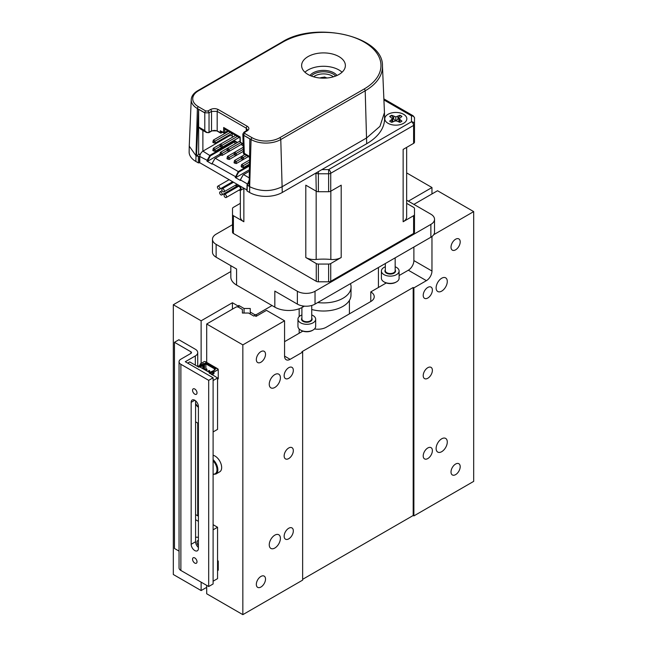 <?xml version="1.0" encoding="UTF-8"?>
<svg xmlns="http://www.w3.org/2000/svg" width="647" height="647" viewBox="0 0 647 647"><rect width="100%" height="100%" fill="white"/><g stroke="black" fill="none" stroke-linecap="round" stroke-linejoin="round"><path stroke-width="0.97" d="M342.061 72.221A21.877 12.633 0 0 0 338.971 69.981A21.877 12.633 0 0 0 304.939 72.221M338.971 56.604A21.877 12.633 0 0 0 315.129 53.863A21.877 12.633 0 0 0 301.623 65.533A21.877 12.633 0 0 0 308.029 74.47A21.877 12.633 0 0 0 331.871 77.203A21.877 12.633 0 0 0 345.377 65.533A21.877 12.633 0 0 0 338.971 56.604M246.547 130.718L247.405 129.764L246.232 128.163A1.496 0.865 -60 0 1 246.232 128.138A1.496 0.865 -60 0 1 247.291 126.302C249.394 127.799 249.394 129.295 247.291 130.791A1.496 0.865 60 0 0 246.547 130.718L244.008 132.182A1.496 0.865 60 0 1 244.752 132.255L244.752 133.484L252.128 137.738A19.515 11.266 0 0 0 279.722 137.738L364.14 89.003A57.478 33.183 -0 0 0 364.14 42.071A57.478 33.183 -0 0 0 282.86 42.071A1.496 0.865 -120 0 0 282.108 41.998L197.691 90.734C193.607 93.16 191.455 96.136 191.229 99.654L189.248 145.996M282.86 42.071L198.443 90.806A19.515 11.266 0 0 0 198.443 106.739L205.811 111.001L207.93 111.001A1.496 0.865 60 0 1 208.997 112.829A1.496 0.865 60 0 1 208.989 112.853L204.751 112.788L197.384 108.534A21.011 12.131 180 0 1 191.229 99.654M335.688 76.022A13.773 7.95 0 0 0 333.237 74.106A13.773 7.95 0 0 0 318.405 72.343A13.773 7.95 0 0 0 311.312 76.022M332.97 76.435L333.528 76.758M309.986 75.473A14.768 8.524 180 0 1 333.941 72.885A14.768 8.524 180 0 1 337.014 75.473M401.714 116.589A7.263 4.197 0 0 0 400.946 116.072A7.263 4.197 0 0 0 399.822 115.538L399.862 115.271A7.343 4.238 180 0 1 401.003 115.805A7.343 4.238 180 0 1 401.933 116.468L399.07 118.805L398.738 121.693M406.826 118.805A11.015 6.357 0 0 0 403.599 114.309A11.015 6.357 0 0 0 391.597 112.926A11.015 6.357 0 0 0 384.795 118.797A11.015 6.357 0 0 0 388.022 123.294A11.015 6.357 0 0 0 400.024 124.677A11.015 6.357 0 0 0 406.826 118.797A11.015 6.357 0 0 0 403.599 114.301A11.015 6.357 0 0 0 391.597 112.926A11.015 6.357 0 0 0 384.795 118.805M237.287 187.015A2.725 1.569 60 0 1 237.845 185.592A2.725 1.569 60 0 1 239.204 185.729A2.725 1.569 60 0 1 240.983 188.131A2.725 1.569 60 0 1 240.563 190.307A2.725 1.569 60 0 1 239.204 190.178A2.725 1.569 60 0 1 239.05 190.081M237.902 184.751A2.725 1.569 60 0 1 236.996 184.484A2.725 1.569 60 0 1 236.842 184.395M233.486 182.195A2.725 1.569 60 0 1 232.58 181.936A2.725 1.569 60 0 1 232.427 181.839M235.783 187.881A2.725 1.569 60 0 1 234.788 187.63A2.725 1.569 60 0 1 234.635 187.533M225.302 197.424A1.771 1.019 60 0 1 224.145 195.863A1.771 1.019 60 0 1 224.412 194.448A1.771 1.019 60 0 1 225.302 194.537A1.771 1.019 60 0 1 226.45 196.098A1.771 1.019 60 0 1 226.183 197.513A1.771 1.019 60 0 1 225.302 197.424M224.412 194.448L238.322 186.417A1.771 1.019 60 0 1 239.204 186.506A1.771 1.019 60 0 1 240.36 188.067A1.771 1.019 60 0 1 240.086 189.482L226.183 197.513M223.094 191.738A1.771 1.019 60 0 1 221.937 190.178A1.771 1.019 60 0 1 222.204 188.754A1.771 1.019 60 0 1 223.094 188.843A1.771 1.019 60 0 1 224.25 190.404A1.771 1.019 60 0 1 223.975 191.819A1.771 1.019 60 0 1 223.094 191.738M218.678 189.183A1.771 1.019 60 0 1 217.521 187.63A1.771 1.019 60 0 1 217.788 186.207A1.771 1.019 60 0 1 218.678 186.296A1.771 1.019 60 0 1 219.834 187.856A1.771 1.019 60 0 1 219.559 189.272A1.771 1.019 60 0 1 218.678 189.183M220.886 194.876A1.771 1.019 60 0 1 219.729 193.316A1.771 1.019 60 0 1 219.996 191.9A1.771 1.019 60 0 1 220.886 191.989A1.771 1.019 60 0 1 222.042 193.542A1.771 1.019 60 0 1 221.767 194.965A1.771 1.019 60 0 1 220.886 194.876M313.601 76.799A12.269 7.085 180 0 1 313.997 76.508A12.269 7.085 180 0 1 314.822 75.974A12.269 7.085 180 0 1 332.178 75.974A12.269 7.085 180 0 1 333.399 76.799M311.733 309.492A27.473 15.86 -0 0 0 350.973 295.258L351.062 287.098A27.562 15.908 180 0 1 317.717 302.561M350.448 283.661A27.562 15.908 180 0 1 351.062 287.098M311.733 314.943A8.848 5.111 180 0 1 313.617 315.93A8.848 5.111 180 0 1 315.663 319.197A8.848 5.111 180 0 1 309.816 324.001A8.848 5.111 180 0 1 300.006 322.457A8.848 5.111 180 0 1 297.96 319.197A8.848 5.111 180 0 1 301.898 314.943M315.663 319.197L315.663 326.42A8.848 5.111 180 0 1 313.067 330.035A8.848 5.111 180 0 1 300.556 330.035A8.848 5.111 180 0 1 300.006 329.687A8.848 5.111 180 0 1 297.96 326.42L297.96 319.197M395.163 266.774A8.848 5.111 180 0 1 396.983 267.712A8.848 5.111 180 0 1 399.102 271.02A8.848 5.111 180 0 1 393.311 275.816A8.848 5.111 180 0 1 383.517 274.336A8.848 5.111 180 0 1 381.398 271.02A8.848 5.111 180 0 1 385.329 266.774M399.102 271.02L399.102 278.25A8.848 5.111 180 0 1 396.506 281.866A8.848 5.111 180 0 1 383.995 281.866A8.848 5.111 180 0 1 383.517 281.566A8.848 5.111 180 0 1 381.398 278.25L381.398 271.02M232.516 224.703L216.13 234.165A12.487 7.206 0 0 0 212.475 239.261A12.487 7.206 0 0 0 216.13 244.364L297.369 291.263A12.487 7.206 0 0 0 315.032 291.263L430.87 224.388A12.487 7.206 0 0 0 434.525 219.284A12.487 7.206 0 0 0 430.87 214.189L406.656 200.206M406.656 203.344L413.603 207.355A3 1.731 180 0 1 414.484 208.577L414.484 232.233A3 1.731 180 0 1 413.603 233.454L330.738 281.299A3 1.731 180 0 1 328.619 281.801L318.381 281.801A3 1.731 180 0 1 316.262 281.299L233.397 233.454A3 1.731 180 0 1 232.516 232.233L232.516 208.577A3 1.731 180 0 1 233.397 207.355L240.344 203.344M396.506 281.866L395.81 282.262A7.869 4.545 180 0 1 384.69 282.262L383.995 281.866M313.067 330.035L312.372 330.439A7.869 4.545 180 0 1 301.251 330.439L300.556 330.035M315.032 291.263L315.032 304.106L430.87 237.231L430.87 224.388M434.525 219.284L434.525 232.136A12.487 7.206 180 0 1 430.87 237.231M315.032 304.106A12.487 7.206 180 0 1 297.369 304.106L297.369 291.263M216.13 244.364L216.13 257.207L236.584 269.015L236.584 285.076L274.829 307.155L274.829 291.093L297.369 304.106M216.13 257.207A12.487 7.206 180 0 1 212.475 252.112L212.475 239.261M274.829 307.155A19.669 11.355 0 0 0 302.642 307.155L304.389 306.144M250.252 313.997L250.252 308.498L244.056 308.498L244.056 313.035M244.056 308.498L238.816 305.465L238.816 307.39M232.419 309.161L232.419 302.739L237.975 305.95L238.816 305.465M237.975 305.95L237.975 306.913L236.309 306.913L206.692 324.01L206.692 362.409M236.584 285.076A19.669 11.355 180 0 1 230.825 277.045L230.825 265.691M378.43 287.486L378.43 267.51M431.97 193.946L431.97 187.525L406.656 172.911M408.33 201.177L431.97 187.525M299.165 333.245L299.165 328.991M299.165 316.626L299.165 308.748M256.333 316.221L256.333 314.62L272.047 305.546M201.128 363.388L201.128 320.799L232.419 302.739M230.825 271.538L173.315 304.745L173.315 574.504L201.128 590.565L201.128 582.154M201.128 590.565L206.692 587.355M256.333 314.62L254.667 314.62L250.252 312.072M173.315 304.745L201.128 320.799M254.667 314.62L254.667 315.582L253.834 316.068L248.585 313.035L242.39 313.035L242.39 309.46L237.975 306.913M313.471 76.758L314.03 76.435M319.925 77.996A6.292 3.631 180 0 1 322.95 77.365L324.624 77.001L326.007 77.656A6.292 3.631 180 0 1 327.075 77.996M322.95 77.365L322.95 78.166M324.624 77.001L324.624 78.15M326.007 77.656L326.007 78.085M282.108 41.998C315.437 20.777 383.485 36.135 382.458 65.873A58.974 34.048 180 0 1 365.199 90.79L366.687 143.731A61.069 35.261 0 0 0 384.569 118.369L384.447 112.651L379.951 126.351L366.598 137.965L282.181 186.708C271.344 191.844 260.506 191.844 249.669 186.708L247.316 184.937L247.13 190.396M366.687 143.731L282.27 192.474A23.106 13.344 180 0 1 249.588 192.474L247.13 191.051M315.898 173.056L316.262 191.213L305.796 185.171L305.796 257.514A11.986 6.923 0 0 0 316.165 259.455A46.455 26.818 180 0 1 330.835 259.455A11.986 6.923 0 0 0 341.204 257.514L341.204 185.171L330.738 191.213L330.738 173.267L413.603 125.429L413.603 143.367L403.138 149.417L403.138 221.751A11.986 6.923 0 0 0 406.656 216.858L406.656 147.387M235.751 185.026A1.771 1.019 60 0 1 235.67 186.934L221.767 194.965M236.228 184.751A2.725 1.569 60 0 1 236.438 187.509M330.738 281.299L330.738 263.555A3 1.731 180 0 1 328.619 264.065L318.381 264.065A3 1.731 180 0 1 316.262 263.555L316.262 281.299M383.914 99.929L411.484 115.845A3 1.731 -60 0 1 412.988 115.7C414.306 117.115 414.808 117.98 414.484 118.296L414.484 124.2L414.484 118.296A3 2.451 180 0 0 411.484 115.845L411.484 121.757A3 2.451 -0 0 1 414.484 124.2L414.484 142.146A3 1.731 0 0 1 413.603 143.367M403.138 221.751L413.603 215.71L413.603 233.454M414.484 214.489A3 1.731 180 0 1 413.603 215.71M318.381 171.617L318.381 173.776L328.619 173.776L328.619 191.722A3 1.731 0 0 0 330.738 191.213M328.619 191.722L318.381 191.722L318.381 173.776A3 1.731 0 0 1 316.262 173.267A3 1.731 -60 0 1 316.294 172.822M316.262 191.213A3 1.731 0 0 0 318.381 191.722M305.796 257.514L316.262 263.555M330.738 263.555L341.204 257.514M233.397 233.454L233.397 215.71A3 1.731 180 0 1 232.516 214.489M240.344 190.404L240.344 216.858A11.986 6.923 0 0 0 243.862 221.751L243.862 188.406M233.397 215.71L243.862 221.751M414.484 124.2A3 1.731 0 0 1 413.603 125.429A3 1.731 -120 0 0 411.484 121.757L328.619 169.603A3 1.731 60 0 1 330.738 173.267A3 1.731 0 0 1 328.619 173.776L328.619 169.603L321.882 169.603M399.862 115.271L395.81 116.921L395.81 120.69L391.767 122.34A7.343 4.238 180 0 1 389.688 121.143L392.551 118.805L389.688 116.468A7.343 4.238 180 0 1 391.767 115.271L391.799 115.538A7.263 4.197 0 0 0 389.906 116.589M395.81 116.921L391.767 115.271M395.81 120.69L399.862 122.34A7.343 4.238 180 0 0 401.933 121.143L399.07 118.805M391.799 115.538L393.635 119.105L395.81 121.046L397.986 119.105L399.822 115.538M392.551 118.805L392.883 121.693M391.71 119.97L391.912 122.251M399.911 119.97L399.709 122.251M397.832 116.436L397.986 119.105M393.788 116.436L393.635 119.105M246.919 189.951L199.769 162.729L199.769 156.445L207.736 160.61L207.744 161.184L207.008 161.184L207 160.618L210.016 155.24L234.497 141.111L237.174 142.655M234.497 141.111L234.861 141.733L210.38 155.87L207.736 160.61M234.926 143.957L234.861 141.733M199.769 156.445C200.028 154.204 201.08 152.441 202.932 151.155L210.38 155.87M214.974 158.491L220.894 155.07L214.909 158.523L212.111 163.473M214.95 158.507L212.103 163.562L235.993 176.922L236.001 177.496L235.265 177.496L238.274 171.56L249.451 165.106M215.305 158.297L238.274 171.56L238.638 172.183L235.993 176.922M249.443 165.939L238.638 172.183M243.232 174.803L249.362 171.261L243.167 174.836L240.369 179.785M243.199 174.819L240.36 179.882L247.591 184.055L249.232 179.923M249.386 169.765L236.001 177.496M240.336 180.424L235.265 177.496M219.94 154.14L207.744 161.184M212.079 164.112L207.008 161.184M247.316 184.282L247.316 184.937L247.591 184.055M198.645 109.335L198.645 154.398L196.502 156.016L199.769 156.509M199.769 162.729L198.354 162.89L195.895 161.475A23.106 13.344 0 0 1 189.134 151.875L189.256 146.157L195.984 155.709L195.895 161.475M247.591 184.12L249.184 183.198M232.224 135.352L229.353 135.838L202.932 151.155M200.222 154.471L198.645 153.97L200.085 154.835M226.773 137.39L226.814 136.404M227.008 137.188L227.008 136.291M228.456 131.236L227.008 132.069M230.348 132.328L215.095 141.135L213.324 140.116L212.879 142.413L213.421 142.728L213.421 142.097L215.095 141.135L215.095 143.173L232.119 133.347M213.421 142.097L212.879 141.782M213.421 142.728L215.095 143.173M213.324 140.116L228.585 131.309M213.324 148.268L220.392 144.192L219.94 146.489L215.095 149.287L213.324 148.268L212.879 150.565L213.421 150.88L213.421 150.258L215.095 149.287L215.095 151.333L236.64 138.887M213.421 150.258L212.879 149.942M213.421 150.88L215.095 151.333M220.392 152.352L227.453 148.268L227.008 150.565L222.156 153.371L220.392 152.352L219.94 154.649L220.49 154.956L220.49 154.334L222.156 153.371L222.156 155.409L242.447 143.699L229.224 151.333L227.55 150.88L227.55 150.258L229.224 149.287L229.224 151.333M220.49 154.334L219.94 154.018M220.49 154.956L222.156 155.409M219.94 146.489L220.49 146.804L220.49 146.173L222.156 145.211L222.156 147.249L239.18 137.423M235.645 135.385L220.392 144.192L222.156 145.211L237.417 136.404M220.49 146.173L219.94 145.866M220.49 146.804L222.156 147.249M240.086 140.981L227.453 148.268L229.224 149.287L240.676 142.672M227.55 150.258L227.008 149.942M227.008 150.565L227.55 150.88M227.453 156.428L234.521 152.352L234.068 154.649L229.224 157.447L227.453 156.428L227.008 158.725L227.55 159.041L227.55 158.41L229.224 157.447L229.224 159.485L243.377 151.317L236.284 155.409L234.618 154.956L234.618 154.334L236.284 153.371L236.284 155.409M227.55 158.41L227.008 158.103M227.55 159.041L229.224 159.485M234.521 160.505L241.582 156.428L241.137 158.725L236.284 161.524L234.521 160.505L234.068 162.801L234.618 163.117L234.618 162.494L236.284 161.524L236.284 163.562L248.27 156.647L243.353 159.485L241.679 159.041L241.679 158.41L243.353 157.447L243.353 159.485M234.618 162.494L234.068 162.179M234.618 163.117L236.284 163.562M243.256 147.306L234.521 152.352L236.284 153.371L243.312 149.311M234.618 154.334L234.068 154.018M234.068 154.649L234.618 154.956M244.744 154.601L241.582 156.428L243.353 157.447L246.507 155.628M241.679 158.41L241.137 158.103M241.137 158.725L241.679 159.041M249.499 162.057L243.353 165.608L241.582 164.589L241.137 166.255L241.679 167.193L241.679 166.57L243.353 165.608L243.353 167.646L249.467 164.112M241.679 166.57L241.137 166.255M241.679 167.193L243.353 167.646M241.582 164.589L249.532 159.995M241.056 144.499L243.207 145.737M233.988 140.423L237.522 142.461M232.224 133.403L232.249 137.35M244.291 152.7C243.183 153.412 243.175 153.63 244.275 153.363C243.515 154.204 243.717 154.31 244.865 153.662M208.439 132.627L206.474 132.506L204.792 130.565C206.183 132.271 207.582 132.861 208.989 132.32L209.03 132.303A0.801 0.461 60 0 1 208.844 132.667M221.42 131.284L223.595 132.554A0.801 0.485 0.9 0 0 224.727 132.562A0.801 0.461 60 0 1 224.161 132.87A0.801 0.461 120 0 1 223.757 132.91A0.801 0.801 0 0 0 224.558 132.91L227.954 130.945M239.948 137.868L224.776 129.109L223.676 127.499L240.126 136.994L240.199 138.013M364.14 89.003A1.496 0.865 -120 0 1 365.199 90.79L280.782 139.534A21.011 12.131 180 0 1 251.068 139.534L243.693 135.272L242.819 134.066L243.693 135.344L249.839 138.887L249.144 185.988M207.93 111.001L210.469 109.529A1.496 0.865 60 0 1 211.529 111.365A1.496 0.865 60 0 1 211.529 111.389L208.989 112.853L204.751 112.788A1.496 0.865 120 0 1 205.811 111.001M198.645 153.97L198.645 127.022L200.707 129.182L206.474 132.506L208.827 132.675L211.367 131.212C213.534 130.184 215.532 130.184 217.352 131.212A0.801 0.461 120 0 1 217.182 130.856L220.271 132.643A0.801 0.485 0.9 0 0 221.403 132.651A0.801 0.461 60 0 1 220.837 132.95A0.801 0.461 120 0 1 220.441 132.991A0.801 0.801 0 0 0 221.242 132.991L222.576 132.223M196.526 155.612L198.605 109.311L204.751 112.861M249.588 192.474L249.669 186.708L249.135 186.401M196.502 156.016L195.976 155.709M213.106 459.669A9.365 5.411 60 0 1 215.904 474.025L219.713 471.825A9.365 5.411 -120 0 0 221.153 464.32A9.365 5.411 -120 0 0 215.03 456.062A9.365 5.411 -120 0 0 213.106 455.278M441.699 451.687A7.893 4.553 120 0 0 446.859 444.74A7.893 4.553 120 0 0 445.646 438.415A7.893 4.553 120 0 0 441.699 438.803A7.893 4.553 120 0 0 436.547 445.759A7.893 4.553 120 0 0 437.752 452.083A7.893 4.553 120 0 0 441.699 451.687M274.829 387.456A7.893 4.553 120 0 0 279.981 380.509A7.893 4.553 120 0 0 278.776 374.184A7.893 4.553 120 0 0 274.829 374.573A7.893 4.553 120 0 0 269.678 381.528A7.893 4.553 120 0 0 270.883 387.852A7.893 4.553 120 0 0 274.829 387.456M274.829 548.033A7.893 4.553 120 0 0 279.981 541.078A7.893 4.553 120 0 0 278.776 534.754A7.893 4.553 120 0 0 274.829 535.15A7.893 4.553 120 0 0 269.678 542.097A7.893 4.553 120 0 0 270.883 548.421A7.893 4.553 120 0 0 274.829 548.033M441.699 291.118A7.893 4.553 120 0 0 446.859 284.162A7.893 4.553 120 0 0 445.646 277.838A7.893 4.553 120 0 0 441.699 278.234A7.893 4.553 120 0 0 436.547 285.181A7.893 4.553 120 0 0 437.752 291.506A7.893 4.553 120 0 0 441.699 291.118M427.796 458.577A6.486 3.745 120 0 0 432.034 452.851A6.486 3.745 120 0 0 431.039 447.651A6.486 3.745 120 0 0 427.796 447.975A6.486 3.745 120 0 0 423.559 453.693A6.486 3.745 120 0 0 424.553 458.893A6.486 3.745 120 0 0 427.796 458.577M288.732 538.862A6.486 3.745 120 0 0 292.978 533.144A6.486 3.745 120 0 0 291.983 527.944A6.486 3.745 120 0 0 288.732 528.259A6.486 3.745 120 0 0 284.494 533.977A6.486 3.745 120 0 0 285.489 539.177A6.486 3.745 120 0 0 288.732 538.862M427.796 378.285A6.486 3.745 120 0 0 432.034 372.567A6.486 3.745 120 0 0 431.039 367.367A6.486 3.745 120 0 0 427.796 367.69A6.486 3.745 120 0 0 423.559 373.408A6.486 3.745 120 0 0 424.553 378.608A6.486 3.745 120 0 0 427.796 378.285M288.732 458.569A6.486 3.745 120 0 0 292.978 452.851A6.486 3.745 120 0 0 291.983 447.651A6.486 3.745 120 0 0 288.732 447.975A6.486 3.745 120 0 0 284.494 453.693A6.486 3.745 120 0 0 285.489 458.893A6.486 3.745 120 0 0 288.732 458.569M427.796 298A6.486 3.745 120 0 0 432.034 292.282A6.486 3.745 120 0 0 431.039 287.082A6.486 3.745 120 0 0 427.796 287.405A6.486 3.745 120 0 0 423.559 293.123A6.486 3.745 120 0 0 424.553 298.324A6.486 3.745 120 0 0 427.796 298M288.732 378.285A6.486 3.745 120 0 0 292.978 372.567A6.486 3.745 120 0 0 291.983 367.367A6.486 3.745 120 0 0 288.732 367.69A6.486 3.745 120 0 0 284.494 373.408A6.486 3.745 120 0 0 285.489 378.608A6.486 3.745 120 0 0 288.732 378.285M455.609 249.831A6.486 3.745 120 0 0 459.847 244.113A6.486 3.745 120 0 0 458.852 238.913A6.486 3.745 120 0 0 455.609 239.228A6.486 3.745 120 0 0 451.363 244.946A6.486 3.745 120 0 0 452.358 250.146A6.486 3.745 120 0 0 455.609 249.831M260.927 362.231A6.486 3.745 120 0 0 265.165 356.513A6.486 3.745 120 0 0 264.17 351.313A6.486 3.745 120 0 0 260.927 351.628A6.486 3.745 120 0 0 256.681 357.346A6.486 3.745 120 0 0 257.676 362.546A6.486 3.745 120 0 0 260.927 362.231M455.609 474.631A6.486 3.745 120 0 0 459.847 468.913A6.486 3.745 120 0 0 458.852 463.713A6.486 3.745 120 0 0 455.609 464.036A6.486 3.745 120 0 0 451.363 469.754A6.486 3.745 120 0 0 452.358 474.955A6.486 3.745 120 0 0 455.609 474.631M260.927 587.031A6.486 3.745 120 0 0 265.165 581.313A6.486 3.745 120 0 0 264.17 576.113A6.486 3.745 120 0 0 260.927 576.437A6.486 3.745 120 0 0 256.681 582.154A6.486 3.745 120 0 0 257.676 587.355A6.486 3.745 120 0 0 260.927 587.031M433.716 234.691L473.685 211.609L437.526 190.736L413.886 204.387M302.642 579.324L413.19 515.497L413.886 515.902L413.886 287.883L426.405 280.661A7.869 4.545 120 0 0 431.97 271.028L431.97 236.503M413.886 515.902L473.685 481.376L473.685 211.609M314.523 328.927A11.8 6.81 180 0 0 326.282 327.228L370.78 301.534L370.78 291.902L386.251 282.965M302.642 352.114L302.642 580.124L242.843 614.65L242.843 344.883L284.567 320.799L284.567 356.125A7.869 4.545 120 0 0 286.192 359.732A7.869 4.545 120 0 0 290.123 359.336L302.642 352.114L301.947 351.709L413.19 287.486L413.19 515.497M284.567 341.673L302.82 331.135M399.102 275.549L408.33 270.22A7.869 4.545 120 0 0 413.886 260.587L413.886 247.033M284.567 320.799L266.483 310.366L256.058 316.383L254.667 315.582M206.692 585.365L206.692 593.776L242.843 614.65M206.692 324.01L242.843 344.883M413.886 287.883L413.19 287.486M370.78 291.902A11.8 6.81 180 0 1 374.233 296.714A11.8 6.81 180 0 1 370.78 301.534M194.779 389.017A3.146 1.82 -120 0 0 193.21 388.855A3.146 1.82 -120 0 0 192.725 391.378A3.146 1.82 -120 0 0 194.779 394.152A3.146 1.82 -120 0 0 196.356 394.306A3.146 1.82 -120 0 0 196.842 391.783A3.146 1.82 -120 0 0 194.779 389.017M194.779 557.94A3.146 1.82 -120 0 0 193.21 557.779A3.146 1.82 -120 0 0 192.725 560.302A3.146 1.82 -120 0 0 194.779 563.076A3.146 1.82 -120 0 0 196.356 563.23A3.146 1.82 -120 0 0 196.842 560.706A3.146 1.82 -120 0 0 194.779 557.94M191.164 544.289L191.164 402.345A5.111 2.952 60 0 1 192.224 400A5.111 2.952 60 0 1 194.779 400.25A5.111 2.952 60 0 1 198.403 406.518L198.403 548.462A5.111 2.952 60 0 1 197.343 550.807A5.111 2.952 60 0 1 193.396 549.432A5.111 2.952 60 0 1 191.164 544.289L195.58 541.741A5.111 2.952 60 0 0 198.403 547.435M179.049 361.738A6.244 3.607 180 0 0 180.877 364.285L208.69 380.339L208.69 586.522L180.877 570.46A6.244 3.607 0 0 1 179.049 567.912L179.049 361.738A6.244 3.607 180 0 1 180.877 359.19L190.905 353.399A1.965 1.132 0 0 0 191.488 352.591A1.965 1.132 0 0 0 190.905 351.79L174.464 342.295L174.464 548.47L179.049 551.123M197.723 366.453L197.723 352.591A8.209 4.739 0 0 1 195.321 355.947L185.293 361.738L213.106 377.791L213.106 583.974L208.69 586.522M197.723 352.591A8.209 4.739 0 0 0 195.321 349.243L178.879 339.748L174.464 342.295M213.106 377.791L208.69 380.339M195.58 400.817L195.58 541.741M209.555 372.971L217.554 377.994L217.554 429.373L213.106 431.945L213.106 380.557L217.554 377.994M187.687 363.121L189.741 361.932L198.92 367.229L198.726 366.38L198.241 366.841M195.58 403.356A7.279 4.197 -120 0 0 198.403 406.906M198.403 407.286A7.279 4.197 60 0 1 195.58 404.019M209.369 373.262L209.555 372.632M209.927 373.586L209.531 372.987M210.089 373.311L210.736 372.931L210.186 372.607L212.823 371.726L212.273 371.41L212.823 371.087L214.214 371.888L218.249 369.558L217.578 369.178L217.999 368.936L217.999 369.413M200.311 363.857L200.028 364.342L201.144 364.981L201.702 364.665L200.311 363.857L204.339 361.536L205.431 361.673L217.999 368.936M200.586 364.665L200.174 364.9L200.724 365.223L199.058 366.186L197.845 366.242L198.403 366.566M200.198 367.132L202.81 365.628L202.422 364.762L199.252 366.59L209.491 372.502L214.909 370.044L214.327 369.704L216.106 368.677L205.875 362.765L204.088 363.792L204.484 364.665L205.875 363.857L205.875 362.765M202.422 364.762L201.84 364.423L203.506 363.46L204.088 363.792M198.403 423.453L195.58 421.828M212.823 371.726L213.106 373.173L211.294 374.378M210.736 372.931L212.41 371.968M211.343 372.251L211.852 371.645M211.779 372.51L211.157 372.211L211.715 372.535M211.432 372.688L211.157 372.211M210.882 372.373L211.31 372.842M199.575 365.458L198.783 366.024M200.174 364.9L199.656 365.506M198.726 367.116L198.726 366.38M212.548 371.564L212.823 371.087M212.127 374.856L211.294 374.217M212.127 374.702L213.939 373.659L213.106 373.173M213.939 373.659L213.939 372.373L213.106 371.888M200.028 364.342L200.311 365.466M218.249 369.558L218.249 378.705L217.554 379.571M214.214 371.888L213.939 372.373M215.16 369.227L205.875 363.857L205.875 369.162M213.939 370.602L214.327 369.704M204.484 369.607L204.484 364.665M202.81 365.628L202.81 368.644M203.506 369.049L203.506 363.46M205.956 369.752L205.398 369.429L206.369 368.871L206.927 369.194L205.916 370.432M205.358 370.116L205.398 369.429M206.927 371.022L206.927 369.194M208.738 371.362L208.18 371.038L209.151 370.472L209.709 370.796L208.698 372.041M208.14 371.718L208.18 371.038M209.709 372.373L209.709 370.796M195.58 514.567L198.403 516.193M213.106 524.685L217.554 527.256L217.554 578.636L213.106 581.208L213.106 529.82L217.554 527.256M195.58 537.511A7.279 4.197 60 0 1 198.403 537.495M217.554 560.998L218.249 561.062L218.249 570.209L217.554 570.605M195.58 519.703L198.403 521.336M217.554 560.456L217.999 560.917M198.403 545.615A3.494 2.022 60 0 1 197.723 540.641A3.494 2.022 60 0 1 198.403 540.471M247.291 130.791L244.752 132.255M210.469 109.529C213.065 108.324 215.653 108.324 218.241 109.529A1.496 0.865 120 0 0 217.182 111.365A1.496 0.865 120 0 0 217.182 111.389L211.529 111.389L211.529 130.856A0.801 0.461 60 0 1 211.367 131.212M218.241 109.529L247.291 126.302M301.898 307.56L301.898 318.874A4.917 2.839 0 0 0 303.031 320.686A4.917 2.839 0 0 0 308.482 321.543A4.917 2.839 0 0 0 311.733 318.874L311.733 305.473M385.329 263.523L385.329 270.705A4.917 2.839 0 0 0 386.51 272.549A4.917 2.839 0 0 0 391.953 273.366A4.917 2.839 0 0 0 395.163 270.705L395.163 257.846M311.733 318.041A5.313 3.065 180 0 1 309.541 321.826A5.313 3.065 180 0 1 302.731 321.155A5.313 3.065 180 0 1 301.898 318.041M395.163 269.864A5.313 3.065 180 0 1 393.012 273.641A5.313 3.065 180 0 1 386.21 273.01A5.313 3.065 180 0 1 385.329 269.864M302.642 305.926L302.642 307.155M330.835 191.164L330.835 259.455M316.165 259.455L316.165 191.164M318.381 281.801L318.381 264.065M328.619 264.065L328.619 281.801M243.563 174.609L249.265 177.901M198.354 162.89L198.354 156.671M199.486 156.671L199.486 162.89M279.722 137.738A1.496 0.865 -120 0 1 280.782 139.534L282.27 192.474M229.353 135.838L229.353 134.94M220.303 130.654L220.271 132.643A0.801 0.461 120 0 0 220.441 132.991L217.352 131.212M209.03 112.837L209.03 132.303L211.529 130.856L217.182 130.856L217.182 111.389L246.232 128.163L246.313 130.848M243.159 144.103L240.522 142.583A0.801 0.801 0 0 1 240.126 141.928A0.801 0.453 -2.6 0 0 240.36 142.235L243.151 143.844M240.522 142.583A0.801 0.461 -60 0 1 240.36 142.235L240.126 136.994M223.676 127.499L223.595 132.554A0.801 0.461 120 0 0 223.757 132.91L220.853 131.228M224.776 129.109L224.727 132.562L227.744 130.823M221.42 131.559L221.403 132.651L222.358 132.101M243.693 135.344L243.693 135.272A1.496 0.865 -60 0 1 244.752 133.484M198.443 106.739A1.496 0.865 120 0 0 197.384 108.534L195.984 155.709M249.669 186.708L251.068 139.534A1.496 0.865 -60 0 1 252.128 137.738M198.443 90.806A1.496 0.865 -120 0 0 197.691 90.734M243.733 135.36L244.275 153.363L249.58 156.428M198.645 127.022L204.792 130.565L204.792 112.877M202.883 130.435L202.883 151.18M213.106 474.138A8.767 5.063 -120 0 0 216.996 469.738A8.767 5.063 -120 0 0 213.106 460.85M413.886 260.587L431.97 271.028M408.33 270.22L426.405 280.661M284.567 356.125L290.123 359.336M180.877 364.285L180.877 570.46M190.905 353.399L190.905 351.79M195.321 355.947L195.321 365.159M191.164 402.345L194.779 400.25M212.41 372.13L211.852 371.807M212.273 372.373L211.715 372.049M211.957 372.551L211.399 372.235M211.197 372.987L210.639 372.672M199.616 365.87L199.195 365.628M199.478 365.466L199.891 365.709M200.174 365.062L200.586 365.304M237.845 185.592L238.606 185.155M222.204 188.754L233.527 182.219M217.788 186.207L229.111 179.672M219.996 191.9L222.131 190.663M349.42 313.868L349.42 300.41M314.822 75.974L313.763 76.589M332.178 75.974L333.237 76.589M219.559 189.272L232.653 181.718M223.975 191.819L237.069 184.266M240.563 190.307L244.048 188.293M383.873 98.886L412.988 115.7M246.895 190.719L247.081 184.597M249.564 157.391L243.434 153.412L242.86 134.414M240.126 141.928L239.932 137.609M244.008 132.182L242.819 134.066M382.458 65.873L384.439 112.214M215.904 474.025L213.106 474.429M197.723 515.805L197.723 423.065M211.812 372.518L211.254 372.203"/></g></svg>
